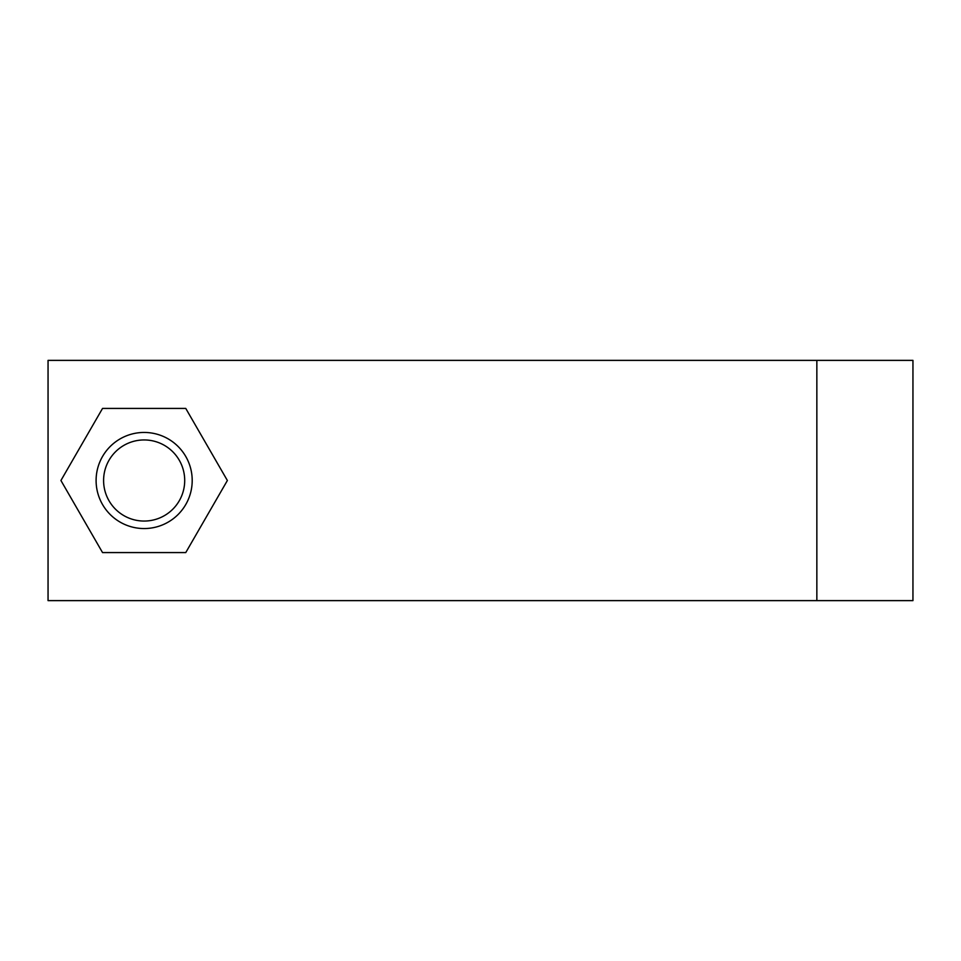 <?xml version="1.0" encoding="UTF-8"?>
<svg xmlns="http://www.w3.org/2000/svg" width="961" height="961" viewBox="0 0 961 961"><rect width="100%" height="100%" fill="white"/><g stroke="black" fill="none" stroke-linecap="round" stroke-linejoin="round"><path stroke-width="1.44" d="M96.1 480.5A48.05 48.05 0 0 0 144.15 528.55A48.05 48.05 0 0 0 192.2 480.5A48.05 48.05 0 0 0 144.15 432.45A48.05 48.05 0 0 0 96.1 480.5M912.95 600.625L48.05 600.625L48.05 360.375L912.95 360.375L912.95 600.625M102.539 408.425L60.927 480.5L102.539 552.575L185.761 552.575L227.373 480.5L185.761 408.425L102.539 408.425M103.596 480.5A40.554 40.554 0 0 1 144.15 439.946A40.554 40.554 0 0 1 184.704 480.5A40.554 40.554 0 0 1 144.15 521.054A40.554 40.554 0 0 1 103.596 480.5M816.85 600.625L816.85 360.375"/></g></svg>
